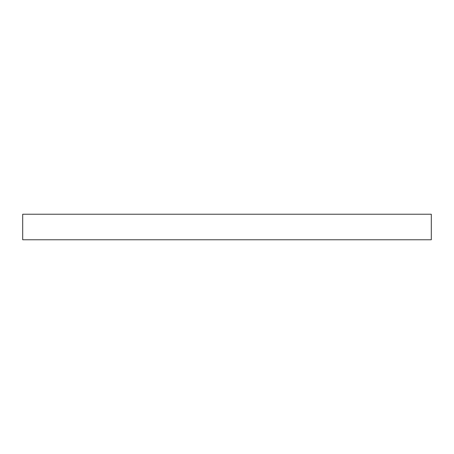 <?xml version="1.0" encoding="UTF-8"?>
<svg xmlns="http://www.w3.org/2000/svg" width="454" height="454" viewBox="0 0 454 454"><rect width="100%" height="100%" fill="white"/><g stroke="black" fill="none" stroke-linecap="round" stroke-linejoin="round"><path stroke-width="0.68" d="M227 214.231L431.3 214.231L431.3 239.769L22.7 239.769L22.7 214.231L227 214.231"/></g></svg>
